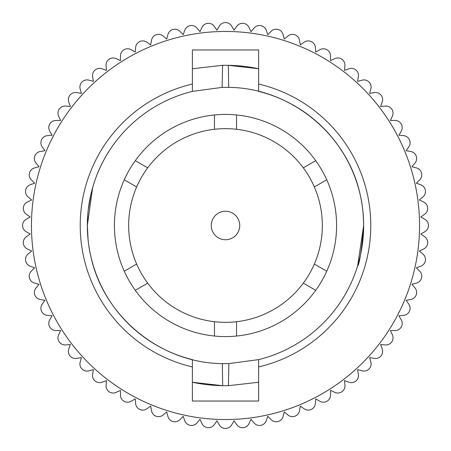 <?xml version="1.0" encoding="UTF-8"?>
<svg xmlns="http://www.w3.org/2000/svg" width="451" height="451" viewBox="0 0 451 451"><rect width="100%" height="100%" fill="white"/><g stroke="black" fill="none" stroke-linecap="round" stroke-linejoin="round"><path stroke-width="0.68" d="M326.75 271.209L314.341 264.049A96.847 96.847 0 0 1 303.309 283.166L315.711 290.326A111.087 111.087 0 0 0 214.462 114.96A111.087 111.087 0 0 0 124.251 179.791L136.659 186.951A96.847 96.847 0 0 0 136.659 264.049L124.251 271.209A111.087 111.087 0 0 0 315.711 290.326M314.341 264.049A96.847 96.847 0 0 0 314.341 186.951L326.75 179.791M236.538 336.04L236.538 321.715A96.847 96.847 0 0 0 303.309 283.166M236.538 321.715A96.847 96.847 0 0 1 214.462 321.715L214.462 336.04M135.289 290.326L147.691 283.166A96.847 96.847 0 0 0 214.462 321.715M147.691 283.166A96.847 96.847 0 0 1 136.659 264.049M124.251 179.791A111.087 111.087 0 0 0 124.251 271.209M136.659 186.951A96.847 96.847 0 0 1 147.691 167.834L135.289 160.674M214.462 114.96L214.462 129.285A96.847 96.847 0 0 0 147.691 167.834M214.462 129.285A96.847 96.847 0 0 1 236.538 129.285L236.538 114.96M315.711 160.674L303.309 167.834A96.847 96.847 0 0 0 236.538 129.285M303.309 167.834A96.847 96.847 0 0 1 314.341 186.951M92.585 187.83L87.353 225.5L87.81 214.276M88.272 209.58L90.826 194.708M91.767 190.852L93.56 184.555M357.682 265.65L363.647 225.5C361.617 250.39 359.548 264.038 357.44 266.445C359.548 264.027 361.617 250.378 363.647 225.5C363.433 213.633 362.339 203.655 360.366 195.565C347.873 134.905 290.856 87.86 228.691 87.387L222.129 87.393L192.385 91.378A138.147 138.147 0 0 0 87.353 225.5L88.125 240.118M192.385 359.622A138.147 138.147 0 0 1 87.353 225.5C87.567 237.344 88.661 247.323 90.634 255.435C103.127 316.095 160.144 363.14 222.309 363.613L228.871 363.607L258.615 359.622A138.147 138.147 0 0 0 258.615 91.378L258.615 49.965L192.385 49.965L192.385 91.378A138.147 138.147 0 0 0 192.385 359.622L192.385 401.035L258.615 401.035L258.615 359.622A138.147 138.147 0 0 0 258.615 91.378M225.5 211.26A14.24 14.24 0 0 1 239.74 225.5A14.24 14.24 0 0 1 225.5 239.74A14.24 14.24 0 0 1 211.26 225.5A14.24 14.24 0 0 1 225.5 211.26A14.24 14.24 0 0 1 239.74 225.5A14.24 14.24 0 0 1 225.5 239.74A14.24 14.24 0 0 1 211.26 225.5A14.24 14.24 0 0 1 225.5 211.26M222.129 87.393L222.585 65.305L228.302 65.299L228.691 87.387M258.615 68.732L228.302 65.299A160.223 160.223 0 0 1 258.615 68.738M222.585 65.305L192.385 68.738M192.385 382.268L222.698 385.701L222.309 363.613M228.871 363.607L228.415 385.695L222.698 385.701A160.223 160.223 0 0 1 192.385 382.262M228.415 385.695L258.615 382.262M419.548 225.5A194.048 194.048 0 0 0 225.5 31.452A194.048 194.048 0 0 0 31.452 225.5A194.048 194.048 0 0 0 225.5 419.548A194.048 194.048 0 0 0 419.548 225.5M219.333 26.113L216.97 30.2L214.264 26.333A7.12 7.12 0 0 0 201.98 27.41L199.985 31.683L196.952 28.069A7.12 7.12 0 0 0 184.803 30.211L183.191 34.648L179.853 31.311A7.12 7.12 0 0 0 167.935 34.502L166.718 39.062L163.099 36.024A7.12 7.12 0 0 0 151.508 40.246L150.69 44.891L146.823 42.185A7.12 7.12 0 0 0 135.644 47.4L135.232 52.102L131.145 49.74A7.12 7.12 0 0 0 120.462 55.907L120.462 60.626L116.189 58.63A7.12 7.12 0 0 0 106.081 65.705L106.492 70.407L102.061 68.794A7.12 7.12 0 0 0 92.613 76.721L93.43 81.372L88.87 80.148A7.12 7.12 0 0 0 80.148 88.87L81.372 93.43L76.721 92.613A7.12 7.12 0 0 0 68.794 102.061L70.407 106.492L65.705 106.081A7.12 7.12 0 0 0 58.63 116.189L60.626 120.462L55.907 120.462A7.12 7.12 0 0 0 49.74 131.145L52.102 135.232L47.4 135.644A7.12 7.12 0 0 0 42.185 146.823L44.891 150.69L40.246 151.508A7.12 7.12 0 0 0 36.024 163.099L39.062 166.718L34.502 167.935A7.12 7.12 0 0 0 31.311 179.853L34.648 183.191L30.211 184.803A7.12 7.12 0 0 0 28.069 196.952L31.683 199.985L27.41 201.98A7.12 7.12 0 0 0 26.333 214.264L30.2 216.97L26.113 219.333A7.12 7.12 0 0 0 26.113 231.667L30.2 234.03L26.333 236.736A7.12 7.12 0 0 0 27.41 249.02L31.683 251.015L28.069 254.048A7.12 7.12 0 0 0 30.211 266.197L34.648 267.809L31.311 271.147A7.12 7.12 0 0 0 34.502 283.065L39.062 284.282L36.024 287.901A7.12 7.12 0 0 0 40.246 299.492L44.891 300.31L42.185 304.177A7.12 7.12 0 0 0 47.4 315.356L52.102 315.768L49.74 319.855A7.12 7.12 0 0 0 55.907 330.538L60.626 330.538L58.63 334.811A7.12 7.12 0 0 0 65.705 344.919L70.407 344.508L68.794 348.939A7.12 7.12 0 0 0 76.721 358.387L81.372 357.57L80.148 362.13A7.12 7.12 0 0 0 88.87 370.852L93.43 369.628L92.613 374.279A7.12 7.12 0 0 0 102.061 382.206L106.492 380.593L106.081 385.295A7.12 7.12 0 0 0 116.189 392.37L120.462 390.374L120.462 395.093A7.12 7.12 0 0 0 131.145 401.26L135.232 398.898L135.644 403.6A7.12 7.12 0 0 0 146.823 408.815L150.69 406.109L151.508 410.754A7.12 7.12 0 0 0 163.099 414.976L166.718 411.938L167.935 416.498A7.12 7.12 0 0 0 179.853 419.689L183.191 416.352L184.803 420.789A7.12 7.12 0 0 0 196.952 422.931L199.985 419.317L201.98 423.59A7.12 7.12 0 0 0 214.264 424.667L216.97 420.8L219.333 424.887A7.12 7.12 0 0 0 231.667 424.887L234.03 420.8L236.736 424.667A7.12 7.12 0 0 0 249.02 423.59L251.015 419.317L254.048 422.931A7.12 7.12 0 0 0 266.197 420.789L267.809 416.352L271.147 419.689A7.12 7.12 0 0 0 283.065 416.498L284.282 411.938L287.901 414.976A7.12 7.12 0 0 0 299.492 410.754L300.31 406.109L304.177 408.815A7.12 7.12 0 0 0 315.356 403.6L315.768 398.898L319.855 401.26A7.12 7.12 0 0 0 330.538 395.093L330.538 390.374L334.811 392.37A7.12 7.12 0 0 0 344.919 385.295L344.508 380.593L348.939 382.206A7.12 7.12 0 0 0 358.387 374.279L357.57 369.628L362.13 370.852A7.12 7.12 0 0 0 370.852 362.13L369.628 357.57L374.279 358.387A7.12 7.12 0 0 0 382.206 348.939L380.593 344.508L385.295 344.919A7.12 7.12 0 0 0 392.37 334.811L390.374 330.538L395.093 330.538A7.12 7.12 0 0 0 401.26 319.855L398.898 315.768L403.6 315.356A7.12 7.12 0 0 0 408.815 304.177L406.109 300.31L410.754 299.492A7.12 7.12 0 0 0 414.976 287.901L411.938 284.282L416.498 283.065A7.12 7.12 0 0 0 419.689 271.147L416.352 267.809L420.789 266.197A7.12 7.12 0 0 0 422.931 254.048L419.317 251.015L423.59 249.02A7.12 7.12 0 0 0 424.667 236.736L420.8 234.03L424.887 231.667A7.12 7.12 0 0 0 424.887 219.333L420.8 216.97L424.667 214.264A7.12 7.12 0 0 0 423.59 201.98L419.317 199.985L422.931 196.952A7.12 7.12 0 0 0 420.789 184.803L416.352 183.191L419.689 179.853A7.12 7.12 0 0 0 416.498 167.935L411.938 166.718L414.976 163.099A7.12 7.12 0 0 0 410.754 151.508L406.109 150.69L408.815 146.823A7.12 7.12 0 0 0 403.6 135.644L398.898 135.232L401.26 131.145A7.12 7.12 0 0 0 395.093 120.462L390.374 120.462L392.37 116.189A7.12 7.12 0 0 0 385.295 106.081L380.593 106.492L382.206 102.061A7.12 7.12 0 0 0 374.279 92.613L369.628 93.43L370.852 88.87A7.12 7.12 0 0 0 362.13 80.148L357.57 81.372L358.387 76.721A7.12 7.12 0 0 0 348.939 68.794L344.508 70.407L344.919 65.705A7.12 7.12 0 0 0 334.811 58.63L330.538 60.626L330.538 55.907A7.12 7.12 0 0 0 319.855 49.74L315.768 52.102L315.356 47.4A7.12 7.12 0 0 0 304.177 42.185L300.31 44.891L299.492 40.246A7.12 7.12 0 0 0 287.901 36.024L284.282 39.062L283.065 34.502A7.12 7.12 0 0 0 271.147 31.311L267.809 34.648L266.197 30.211A7.12 7.12 0 0 0 254.048 28.069L251.015 31.683L249.02 27.41A7.12 7.12 0 0 0 236.736 26.333L234.03 30.2L231.667 26.113A7.12 7.12 0 0 0 219.333 26.113M192.385 366.945A145.267 145.267 0 0 1 192.385 84.055M258.615 84.055A145.267 145.267 0 0 1 258.615 366.945"/></g></svg>
